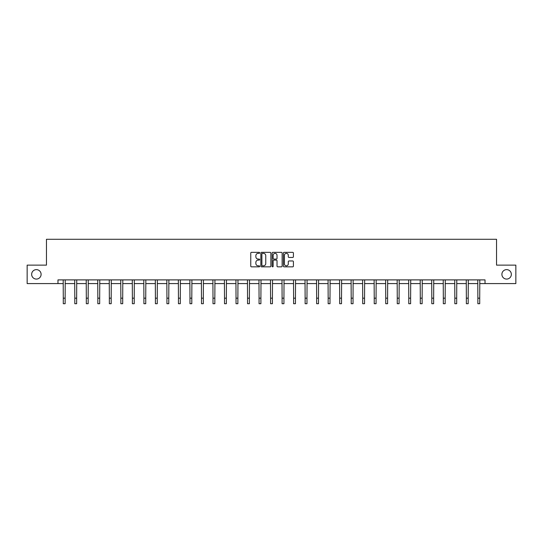 <?xml version="1.0" encoding="UTF-8"?>
<svg xmlns="http://www.w3.org/2000/svg" width="543" height="543" viewBox="0 0 543 543"><rect width="100%" height="100%" fill="white"/><g stroke="black" fill="none" stroke-linecap="round" stroke-linejoin="round"><path stroke-width="0.81" d="M501.895 274.351A4.724 4.724 0 0 0 506.619 279.075A4.724 4.724 0 0 0 511.35 274.351A4.724 4.724 0 0 0 506.619 269.627A4.724 4.724 0 0 0 501.895 274.351M31.65 274.351A4.724 4.724 0 0 0 36.381 279.075A4.724 4.724 0 0 0 41.105 274.351A4.724 4.724 0 0 0 36.381 269.627A4.724 4.724 0 0 0 31.65 274.351M259.69 252.848A0.509 0.509 0 0 0 259.181 252.346L251.484 252.346A0.726 0.726 0 0 0 250.757 253.065L250.757 266.111A0.726 0.726 0 0 0 251.484 266.837L259.181 266.837A0.509 0.509 0 0 0 259.69 266.328A0.509 0.509 0 0 0 259.181 265.819L258.183 265.819A2.321 2.321 0 0 1 255.868 263.504L255.868 262.412A2.321 2.321 0 0 1 258.183 260.097L259.181 260.097A0.509 0.509 0 0 0 259.69 259.588A0.509 0.509 0 0 0 259.181 259.079L258.183 259.079A2.321 2.321 0 0 1 255.868 256.764L255.868 255.678A2.321 2.321 0 0 1 258.183 253.357L259.181 253.357A0.509 0.509 0 0 0 259.69 252.848M292.677 257.45A0.726 0.726 0 0 0 293.403 256.724L293.403 253.065A0.726 0.726 0 0 0 292.677 252.346L284.125 252.346A0.726 0.726 0 0 0 283.398 253.065L283.398 266.111A0.726 0.726 0 0 0 284.125 266.837L292.677 266.837A0.726 0.726 0 0 0 293.403 266.111L293.403 261.692A0.726 0.726 0 0 0 292.677 260.966L289.019 260.966A0.726 0.726 0 0 0 288.292 261.692L288.292 263.884A1.941 1.941 0 0 1 286.358 265.819A1.941 1.941 0 0 1 284.417 263.884L284.417 255.298A1.941 1.941 0 0 1 286.358 253.357A1.941 1.941 0 0 1 288.292 255.298L288.292 256.724A0.726 0.726 0 0 0 289.019 257.45L292.677 257.45M57.972 283.582L27.15 283.582L27.15 265.127L46.454 265.127L46.454 239.287L496.546 239.287L496.546 265.127L515.85 265.127L515.85 283.582L485.028 283.582L485.028 279.889L57.972 279.889L57.972 283.582L63.287 283.582M270.869 253.065A0.726 0.726 0 0 0 270.142 252.346L261.59 252.346A0.726 0.726 0 0 0 260.864 253.065L260.864 266.111A0.726 0.726 0 0 0 261.59 266.837L270.142 266.837A0.726 0.726 0 0 0 270.869 266.111L270.869 253.065M272.857 252.346L281.41 252.346A0.726 0.726 0 0 1 282.136 253.065L282.136 266.111A0.726 0.726 0 0 1 281.41 266.837L277.751 266.837A0.726 0.726 0 0 1 277.025 266.111L277.025 260.823A0.726 0.726 0 0 0 276.299 260.097L273.876 260.097A0.726 0.726 0 0 0 273.149 260.823L273.149 266.328A0.509 0.509 0 0 1 272.64 266.837A0.509 0.509 0 0 1 272.131 266.328L272.131 253.065A0.726 0.726 0 0 1 272.857 252.346M65.133 283.582L74.805 283.582M76.644 283.582L86.317 283.582M88.163 283.582L97.835 283.582M99.681 283.582L109.353 283.582M111.193 283.582L120.865 283.582M122.711 283.582L132.383 283.582M134.23 283.582L143.902 283.582M145.748 283.582L155.413 283.582M157.26 283.582L166.932 283.582M168.778 283.582L178.45 283.582M180.296 283.582L189.962 283.582M191.808 283.582L201.48 283.582M203.326 283.582L212.999 283.582M214.845 283.582L224.51 283.582M226.356 283.582L236.029 283.582M237.875 283.582L247.547 283.582M249.393 283.582L259.059 283.582M260.905 283.582L270.577 283.582M272.423 283.582L282.095 283.582M283.941 283.582L293.607 283.582M295.453 283.582L305.125 283.582M306.971 283.582L316.644 283.582M318.49 283.582L328.155 283.582M330.001 283.582L339.674 283.582M341.52 283.582L351.192 283.582M353.038 283.582L362.704 283.582M364.55 283.582L374.222 283.582M376.068 283.582L385.74 283.582M387.587 283.582L397.252 283.582M399.098 283.582L408.77 283.582M410.617 283.582L420.289 283.582M422.135 283.582L431.807 283.582M433.647 283.582L443.319 283.582M445.165 283.582L454.837 283.582M456.683 283.582L466.356 283.582M468.195 283.582L477.867 283.582M479.713 283.582L485.028 283.582M262.391 253.357A0.509 0.509 0 0 0 261.882 253.866L261.882 265.317A0.509 0.509 0 0 0 262.391 265.819L263.436 265.819A2.321 2.321 0 0 0 265.758 263.504L265.758 255.678A2.321 2.321 0 0 0 263.436 253.357L262.391 253.357M277.025 255.332A1.941 1.941 0 0 0 275.084 253.391A1.941 1.941 0 0 0 273.149 255.332L273.149 258.359A0.726 0.726 0 0 0 273.876 259.079L276.299 259.079A0.726 0.726 0 0 0 277.025 258.359L277.025 255.332M63.192 279.889L63.287 298.175L65.133 298.175L65.228 279.889M63.287 298.175L63.287 303.713L65.133 303.713L65.133 298.175M74.71 279.889L74.805 298.175L76.644 298.175L76.739 279.889M74.805 298.175L74.805 303.713L76.644 303.713L76.644 298.175M86.222 279.889L86.317 298.175L88.163 298.175L88.258 279.889M86.317 298.175L86.317 303.713L88.163 303.713L88.163 298.175M97.74 279.889L97.835 298.175L99.681 298.175L99.776 279.889M97.835 298.175L97.835 303.713L99.681 303.713L99.681 298.175M109.258 279.889L109.353 298.175L111.193 298.175L111.288 279.889M109.353 298.175L109.353 303.713L111.193 303.713L111.193 298.175M120.77 279.889L120.865 298.175L122.711 298.175L122.806 279.889M120.865 298.175L120.865 303.713L122.711 303.713L122.711 298.175M132.288 279.889L132.383 298.175L134.23 298.175L134.325 279.889M132.383 298.175L132.383 303.713L134.23 303.713L134.23 298.175M143.807 279.889L143.902 298.175L145.748 298.175L145.836 279.889M143.902 298.175L143.902 303.713L145.748 303.713L145.748 298.175M155.318 279.889L155.413 298.175L157.26 298.175L157.355 279.889M155.413 298.175L155.413 303.713L157.26 303.713L157.26 298.175M166.837 279.889L166.932 298.175L168.778 298.175L168.873 279.889M166.932 298.175L166.932 303.713L168.778 303.713L168.778 298.175M178.355 279.889L178.45 298.175L180.296 298.175L180.385 279.889M178.45 298.175L178.45 303.713L180.296 303.713L180.296 298.175M189.874 279.889L189.962 298.175L191.808 298.175L191.903 279.889M189.962 298.175L189.962 303.713L191.808 303.713L191.808 298.175M201.385 279.889L201.48 298.175L203.326 298.175L203.421 279.889M201.48 298.175L201.48 303.713L203.326 303.713L203.326 298.175M212.904 279.889L212.999 298.175L214.845 298.175L214.933 279.889M212.999 298.175L212.999 303.713L214.845 303.713L214.845 298.175M224.422 279.889L224.51 298.175L226.356 298.175L226.451 279.889M224.51 298.175L224.51 303.713L226.356 303.713L226.356 298.175M235.934 279.889L236.029 298.175L237.875 298.175L237.97 279.889M236.029 298.175L236.029 303.713L237.875 303.713L237.875 298.175M247.452 279.889L247.547 298.175L249.393 298.175L249.481 279.889M247.547 298.175L247.547 303.713L249.393 303.713L249.393 298.175M258.97 279.889L259.059 298.175L260.905 298.175L261 279.889M259.059 298.175L259.059 303.713L260.905 303.713L260.905 298.175M270.482 279.889L270.577 298.175L272.423 298.175L272.518 279.889M270.577 298.175L270.577 303.713L272.423 303.713L272.423 298.175M282 279.889L282.095 298.175L283.941 298.175L284.03 279.889M282.095 298.175L282.095 303.713L283.941 303.713L283.941 298.175M293.519 279.889L293.607 298.175L295.453 298.175L295.548 279.889M293.607 298.175L293.607 303.713L295.453 303.713L295.453 298.175M305.03 279.889L305.125 298.175L306.971 298.175L307.066 279.889M305.125 298.175L305.125 303.713L306.971 303.713L306.971 298.175M316.549 279.889L316.644 298.175L318.49 298.175L318.578 279.889M316.644 298.175L316.644 303.713L318.49 303.713L318.49 298.175M328.067 279.889L328.155 298.175L330.001 298.175L330.096 279.889M328.155 298.175L328.155 303.713L330.001 303.713L330.001 298.175M339.579 279.889L339.674 298.175L341.52 298.175L341.615 279.889M339.674 298.175L339.674 303.713L341.52 303.713L341.52 298.175M351.097 279.889L351.192 298.175L353.038 298.175L353.126 279.889M351.192 298.175L351.192 303.713L353.038 303.713L353.038 298.175M362.615 279.889L362.704 298.175L364.55 298.175L364.645 279.889M362.704 298.175L362.704 303.713L364.55 303.713L364.55 298.175M374.127 279.889L374.222 298.175L376.068 298.175L376.163 279.889M374.222 298.175L374.222 303.713L376.068 303.713L376.068 298.175M385.645 279.889L385.74 298.175L387.587 298.175L387.682 279.889M385.74 298.175L385.74 303.713L387.587 303.713L387.587 298.175M397.164 279.889L397.252 298.175L399.098 298.175L399.193 279.889M397.252 298.175L397.252 303.713L399.098 303.713L399.098 298.175M408.675 279.889L408.77 298.175L410.617 298.175L410.712 279.889M408.77 298.175L408.77 303.713L410.617 303.713L410.617 298.175M420.194 279.889L420.289 298.175L422.135 298.175L422.23 279.889M420.289 298.175L420.289 303.713L422.135 303.713L422.135 298.175M431.712 279.889L431.807 298.175L433.647 298.175L433.742 279.889M431.807 298.175L431.807 303.713L433.647 303.713L433.647 298.175M443.224 279.889L443.319 298.175L445.165 298.175L445.26 279.889M443.319 298.175L443.319 303.713L445.165 303.713L445.165 298.175M454.742 279.889L454.837 298.175L456.683 298.175L456.778 279.889M454.837 298.175L454.837 303.713L456.683 303.713L456.683 298.175M466.261 279.889L466.356 298.175L468.195 298.175L468.29 279.889M466.356 298.175L466.356 303.713L468.195 303.713L468.195 298.175M477.772 279.889L477.867 298.175L479.713 298.175L479.808 279.889M477.867 298.175L477.867 303.713L479.713 303.713L479.713 298.175"/></g></svg>
